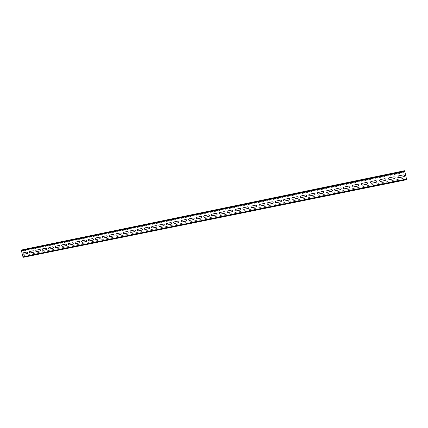 <?xml version="1.0" encoding="UTF-8"?>
<svg xmlns="http://www.w3.org/2000/svg" width="428" height="428" viewBox="0 0 428 428"><rect width="100%" height="100%" fill="white"/><g stroke="black" fill="none" stroke-linecap="round" stroke-linejoin="round"><path stroke-width="0.32" stroke-dasharray="2.14 1.6" d="M23.037 249.642L23.626 250.883L23.075 249.915L21.582 250.717L23.315 257.014L24.722 256.5L24.599 255.382L406.044 177.77L406.595 179.69M23.481 250.936L404.963 172.334L404.717 171.045L406.06 177.797M23.396 257.276L24.787 256.768L24.749 255.329L406.044 177.77M406.53 179.364L23.315 257.014L406.53 179.364M395.194 177.224L394.14 176.753L389.148 177.802M388.426 179.059L389.138 177.781M386.04 179.225L384.943 178.642L379.989 179.68M379.224 180.755L379.984 179.658M376.961 181.274L375.821 180.509L370.91 181.542M370.14 182.478L370.91 181.515M367.92 183.286L366.785 182.36L361.906 183.387M361.152 184.168L361.911 183.361M358.932 185.265L357.819 184.201L352.982 185.217M352.271 185.832L352.988 185.19M350.008 187.18L350.008 187.18C350.104 186.399 349.746 186.014 348.932 186.019L344.128 187.031M343.459 187.56L344.144 187.004M341.132 189.117L341.143 189.101C341.33 188.261 340.988 187.844 340.121 187.828L335.354 188.834M334.755 189.24L335.37 188.802M332.342 190.984L332.358 190.958C332.62 190.102 332.294 189.657 331.384 189.62L326.65 190.615M326.099 190.968L326.671 190.583M323.648 192.793L323.648 192.793C323.975 191.921 323.664 191.455 322.717 191.396L318.02 192.386M317.517 192.68L318.047 192.354M314.981 194.633L315.008 194.601C315.393 193.718 315.099 193.237 314.125 193.156L309.465 194.141M309.005 194.387L309.492 194.109M306.416 196.415L306.443 196.382C306.881 195.494 306.598 195.002 305.603 194.906L300.975 195.88M300.536 196.104L301.012 195.847M297.92 198.175L297.958 198.143C298.434 197.255 298.166 196.752 297.15 196.639L292.559 197.608M292.174 197.79L292.597 197.57M289.542 199.881L289.542 199.881C290.05 198.993 289.793 198.485 288.772 198.357L284.208 199.314M283.86 199.475L284.251 199.282M281.159 201.636L281.201 201.599C281.742 200.716 281.49 200.202 280.458 200.063L275.932 201.016M275.611 201.155L275.974 200.978M272.882 203.337L272.93 203.3C273.492 202.423 273.251 201.909 272.213 201.749L267.719 202.695M267.42 202.819L267.768 202.663M264.675 205.023L264.729 204.985C265.312 204.113 265.082 203.594 264.033 203.428L259.571 204.37M259.298 204.477L259.625 204.333M256.538 206.692L256.597 206.654C257.196 205.788 256.971 205.269 255.923 205.092L251.493 206.023M251.241 206.119L251.546 205.986M248.47 208.345L248.529 208.308C249.144 207.446 248.925 206.927 247.876 206.74L243.479 207.666M243.243 207.751L243.537 207.628M240.472 209.988L240.531 209.95C241.157 209.094 240.948 208.57 239.894 208.377L235.523 209.297M235.309 209.372L235.593 209.26M232.532 211.614L232.597 211.571C233.233 210.726 233.03 210.202 231.976 209.998L227.637 210.913M227.439 210.983L227.707 210.876M224.663 213.224L224.732 213.181C225.374 212.341 225.171 211.817 224.122 211.609L219.815 212.518M216.852 214.824L216.926 214.781C217.579 213.946 217.376 213.422 216.327 213.208L212.053 214.112M209.105 216.407L209.18 216.365C209.838 215.535 209.645 215.011 208.596 214.792L204.349 215.691M201.422 217.975L201.502 217.938C202.166 217.114 201.973 216.589 200.925 216.365L196.709 217.253M193.798 219.537L193.884 219.494C194.547 218.676 194.36 218.152 193.317 217.927L189.128 218.81M186.234 221.083L186.319 221.041C186.988 220.227 186.806 219.703 185.763 219.473L181.606 220.35M178.733 222.614L178.824 222.571C179.493 221.763 179.311 221.244 178.273 221.009L174.143 221.881M171.286 224.138L171.382 224.095C172.051 223.293 171.869 222.774 170.836 222.533L166.733 223.4M163.903 225.647L163.994 225.604C164.668 224.807 164.491 224.288 163.464 224.047L159.387 224.909M156.573 227.145L156.669 227.102C157.344 226.31 157.167 225.791 156.14 225.545L152.095 226.401M149.297 228.632L149.399 228.584C150.073 227.798 149.896 227.284 148.88 227.038L144.857 227.883M142.08 230.104L142.187 230.061C142.856 229.28 142.685 228.761 141.668 228.515L137.677 229.355M134.916 231.569L135.029 231.521C135.697 230.746 135.526 230.232 134.515 229.98L130.551 230.82M127.812 233.019L127.924 232.971C128.593 232.201 128.421 231.687 127.416 231.436L123.59 232.222M120.76 234.458L120.873 234.41C121.536 233.645 121.37 233.137 120.37 232.88L116.453 233.709M113.757 235.887L113.875 235.844C114.538 235.079 114.372 234.571 113.377 234.314L109.605 235.09M106.807 237.31L106.93 237.262C107.594 236.502 107.428 235.994 106.438 235.737L102.693 236.507M99.917 238.717L100.034 238.669C100.698 237.915 100.532 237.412 99.547 237.149L95.712 237.963M93.069 240.113L93.197 240.065C93.855 239.316 93.689 238.813 92.71 238.551L88.896 239.359M86.279 241.499L86.403 241.451C87.061 240.707 86.9 240.204 85.926 239.942L82.133 240.745M79.533 242.879L79.662 242.826C80.314 242.088 80.159 241.59 79.185 241.322L75.424 242.12M72.84 244.244L72.974 244.195C73.621 243.462 73.466 242.96 72.498 242.697L68.758 243.484M66.196 245.602L66.329 245.549C66.977 244.821 66.822 244.324 65.864 244.056L62.146 244.843M59.604 246.951L59.738 246.897C60.38 246.17 60.225 245.672 59.273 245.41L55.576 246.186M53.056 248.283L53.195 248.235C53.832 247.512 53.682 247.015 52.73 246.747L49.06 247.523M46.556 249.61L46.695 249.561C47.331 248.845 47.182 248.347 46.235 248.079L42.73 248.796M40.104 250.931L40.248 250.878C40.879 250.161 40.724 249.674 39.788 249.401L36.31 250.118M33.694 252.236L33.844 252.183C34.47 251.477 34.32 250.985 33.384 250.717L29.933 251.423M404.401 175.207L403.417 174.854L398.388 175.908M397.714 177.283L398.372 175.887M27.333 253.536L27.483 253.483C28.109 252.777 27.959 252.29 27.028 252.017L23.599 252.723M23.059 249.92L404.717 171.045L23.075 249.915M23.626 250.883L404.942 172.313L404.647 170.713M24.803 256.179L406.258 178.776M24.722 256.5L406.343 179.129M24.947 256.126L406.236 178.749M24.787 256.768L406.407 179.455M23.112 256.795L406.482 179.059M21.582 250.717L404.979 171.591M21.662 250.401L404.893 171.237M23.278 250.134L404.765 171.35M23.428 250.086L404.744 171.328"/><path stroke-width="0.64" d="M406.504 179.086L406.595 179.696L23.396 257.276L22.962 256.848L406.504 179.086L404.647 170.713L23.016 249.647L21.593 250.134L21.427 250.771L22.962 256.848M395.188 177.213L394.52 178.594L389.517 179.616L388.426 179.059L389.148 177.802L394.151 176.78L395.194 177.224L394.52 178.594M388.421 179.048L389.507 179.589L394.504 178.567M386.045 179.241L385.318 180.472L380.358 181.483L379.229 180.782L379.989 179.68L384.949 178.663L386.051 179.252L385.318 180.472M379.229 180.766L380.353 181.456L385.307 180.445M376.956 181.263L376.196 182.333L371.279 183.334L370.14 182.478L370.91 181.542L375.827 180.536L376.961 181.274L376.196 182.333M370.14 182.462L371.279 183.307L376.191 182.307M367.92 183.27L367.149 184.179L362.275 185.174L361.152 184.168L361.906 183.387L366.78 182.387L367.92 183.286L367.149 184.179M361.157 184.152L362.281 185.147L367.154 184.152M358.932 185.249L358.183 186.009L353.351 186.993L352.265 185.859L352.982 185.217L357.813 184.227L358.932 185.265L358.183 186.009M352.271 185.848L353.357 186.966L358.188 185.982M350.002 187.196L349.291 187.822L344.503 188.802C343.641 188.791 343.293 188.379 343.459 187.56L344.128 187.031L348.922 186.052C349.735 186.041 350.093 186.426 349.997 187.207L349.291 187.822M343.47 187.544C343.315 188.357 343.663 188.764 344.513 188.775L349.302 187.796M341.143 189.101L340.474 189.625L335.723 190.594C334.819 190.562 334.493 190.118 334.739 189.267L340.105 187.86C340.972 187.871 341.314 188.293 341.132 189.117L340.474 189.625M334.744 189.256C334.514 190.096 334.846 190.535 335.739 190.562L340.49 189.593M332.353 190.968L327.024 192.37C326.077 192.311 325.767 191.851 326.088 190.979L331.363 189.652C332.278 189.69 332.599 190.134 332.342 190.984L331.732 191.407M326.099 190.968C325.794 191.83 326.109 192.29 327.046 192.338L331.754 191.375M323.632 192.809L318.395 194.13C317.421 194.055 317.121 193.574 317.501 192.691L322.696 191.428C323.643 191.487 323.948 191.953 323.622 192.825L323.065 193.178M317.517 192.68C317.159 193.552 317.458 194.028 318.416 194.098L323.087 193.146M314.992 194.617L309.835 195.88C308.839 195.783 308.556 195.291 308.989 194.403L314.099 193.189C315.072 193.269 315.366 193.75 314.981 194.633L314.468 194.933M309.005 194.387C308.593 195.27 308.882 195.756 309.867 195.847L314.494 194.901M306.427 196.399L301.349 197.613C300.333 197.495 300.065 196.992 300.536 196.104L305.571 194.938C306.566 195.034 306.849 195.526 306.416 196.415L305.945 196.671M300.558 196.088C300.103 196.976 300.381 197.469 301.382 197.576L305.977 196.639M297.942 198.159L292.929 199.33C291.901 199.197 291.645 198.688 292.158 197.806L297.118 196.671C298.129 196.784 298.396 197.287 297.92 198.175L297.487 198.399M292.174 197.79C291.693 198.672 291.955 199.175 292.966 199.293L297.524 198.367M289.521 199.897L284.583 201.032C283.545 200.887 283.299 200.374 283.839 199.491L288.729 198.389C289.756 198.522 290.013 199.031 289.505 199.913L289.103 200.111M283.86 199.475C283.347 200.358 283.604 200.866 284.625 201L289.141 200.074M281.18 201.615L276.301 202.722C275.257 202.567 275.017 202.048 275.584 201.171L280.415 200.095C281.447 200.24 281.699 200.753 281.159 201.636L280.784 201.807M275.611 201.155C275.07 202.032 275.316 202.54 276.349 202.685L280.832 201.77M272.904 203.316L268.089 204.397C267.04 204.231 266.81 203.712 267.398 202.835L272.165 201.786C273.208 201.941 273.444 202.46 272.882 203.337L272.54 203.493M267.42 202.819C266.863 203.696 267.104 204.21 268.142 204.365L272.583 203.455M264.702 205.001L259.946 206.061C258.892 205.884 258.667 205.36 259.272 204.493L263.98 203.466C265.028 203.632 265.258 204.151 264.675 205.023L264.354 205.162M259.298 204.477C258.726 205.344 258.961 205.863 259.999 206.023L264.408 205.124M256.57 206.676L251.867 207.708C250.808 207.526 250.589 207.002 251.209 206.136L255.869 205.13C256.918 205.301 257.142 205.825 256.538 206.692L256.238 206.82M251.241 206.119C250.658 206.986 250.883 207.505 251.921 207.671L256.297 206.783M248.502 208.329L243.848 209.346C242.794 209.153 242.58 208.629 243.211 207.773L247.817 206.778C248.871 206.965 249.085 207.484 248.47 208.345L248.192 208.463M243.243 207.751C242.649 208.613 242.874 209.131 243.912 209.308L248.251 208.425M240.499 209.966L235.898 210.972C234.844 210.769 234.635 210.244 235.277 209.394L239.83 208.415C240.884 208.607 241.098 209.131 240.472 209.988L240.204 210.089M235.309 209.372C234.71 210.228 234.924 210.747 235.962 210.929L240.269 210.052M232.565 211.593L228.012 212.582C226.958 212.374 226.754 211.844 227.402 211.004L231.906 210.041C232.96 210.239 233.169 210.763 232.532 211.614L232.281 211.71M227.439 210.983C226.829 211.833 227.043 212.352 228.081 212.539L232.351 211.667M224.695 213.203L220.19 214.177C219.131 213.963 218.933 213.438 219.591 212.598L224.053 211.651C225.101 211.855 225.305 212.379 224.663 213.224L224.422 213.31M219.628 212.582C219.013 213.422 219.227 213.941 220.26 214.139L224.497 213.272M216.889 214.803L212.427 215.76C211.373 215.541 211.175 215.017 211.839 214.187L216.252 213.246C217.306 213.46 217.504 213.984 216.852 214.824L216.627 214.904M211.881 214.166C211.261 215.006 211.469 215.525 212.502 215.723L216.702 214.861M209.142 216.386L204.723 217.333C203.674 217.108 203.482 216.584 204.151 215.76L208.522 214.835C209.57 215.049 209.763 215.573 209.105 216.407L208.896 216.482M204.188 215.739C203.568 216.573 203.776 217.092 204.803 217.29L208.971 216.44M201.46 217.954L197.083 218.895C196.035 218.665 195.847 218.141 196.516 217.322L200.844 216.407C201.893 216.627 202.086 217.151 201.422 217.975L201.219 218.05M196.559 217.301C195.938 218.13 196.142 218.644 197.164 218.852L201.299 218.007M193.841 219.516L189.502 220.441C188.459 220.206 188.272 219.687 188.946 218.869L193.231 217.97C194.275 218.194 194.462 218.719 193.798 219.537L193.606 219.601M188.989 218.852C188.368 219.676 188.566 220.19 189.588 220.399L193.691 219.559M186.276 221.062L181.98 221.977C180.937 221.741 180.755 221.217 181.435 220.409L185.677 219.516C186.72 219.746 186.902 220.27 186.234 221.083L186.052 221.142M181.477 220.388C180.857 221.206 181.049 221.72 182.066 221.934L186.137 221.099M178.776 222.592L174.517 223.502C173.479 223.261 173.297 222.737 173.977 221.934L178.182 221.051C179.22 221.287 179.402 221.806 178.733 222.614L178.556 222.672M174.025 221.918C173.399 222.731 173.597 223.245 174.608 223.453L178.647 222.63M171.334 224.112L167.113 225.01C166.08 224.77 165.898 224.251 166.578 223.448L170.745 222.576C171.778 222.817 171.96 223.336 171.286 224.138L171.12 224.192M166.626 223.432C166.005 224.24 166.198 224.754 167.204 224.968L171.216 224.149M163.945 225.626L159.762 226.514C158.734 226.268 158.558 225.749 159.237 224.957L163.368 224.09C164.395 224.331 164.571 224.85 163.903 225.647L163.742 225.7M159.286 224.935C158.665 225.738 158.858 226.251 159.858 226.466L163.838 225.652M156.621 227.118L152.47 228.001C151.448 227.75 151.271 227.236 151.951 226.449L156.043 225.593C157.065 225.834 157.242 226.353 156.573 227.145L156.418 227.193M151.999 226.428C151.384 227.225 151.571 227.733 152.571 227.953L156.52 227.15M149.345 228.606L145.231 229.478C144.215 229.226 144.043 228.713 144.718 227.926L148.778 227.081C149.795 227.327 149.971 227.846 149.297 228.632L149.153 228.675M144.771 227.91C144.156 228.702 144.343 229.21 145.338 229.429L149.254 228.632M142.133 230.082L138.051 230.943C137.035 230.692 136.869 230.173 137.543 229.397L141.566 228.557C142.578 228.809 142.754 229.322 142.08 230.104L141.941 230.146M137.597 229.376C136.987 230.168 137.174 230.676 138.158 230.895L142.043 230.104M135.029 231.521L130.925 232.399C129.914 232.142 129.748 231.628 130.422 230.858L134.408 230.029C135.419 230.275 135.59 230.788 134.916 231.569L134.783 231.612M130.476 230.836C129.866 231.623 130.053 232.131 131.032 232.351L134.89 231.564M127.865 232.993L123.853 233.843C122.847 233.586 122.681 233.073 123.355 232.308L127.303 231.484C128.309 231.735 128.48 232.249 127.812 233.019L127.683 233.062M123.408 232.286C122.804 233.067 122.986 233.57 123.965 233.795L127.79 233.014M120.814 234.432L116.833 235.272C115.833 235.015 115.667 234.507 116.336 233.742L120.257 232.928C121.258 233.18 121.424 233.693 120.76 234.458L120.632 234.496M116.395 233.72C115.795 234.501 115.977 235.004 116.946 235.229L120.744 234.453M113.816 235.865L109.862 236.695C108.867 236.438 108.707 235.93 109.375 235.17L113.26 234.362C114.26 234.619 114.42 235.127 113.757 235.887L113.639 235.924M109.434 235.149C108.835 235.924 109.017 236.422 109.98 236.647L113.752 235.876M106.866 237.283L102.95 238.107C101.96 237.845 101.794 237.337 102.463 236.588L106.321 235.785C107.31 236.042 107.471 236.55 106.807 237.31L106.695 237.342M102.522 236.566C101.928 237.337 102.11 237.834 103.068 238.059L106.813 237.294M100.034 238.669L96.086 239.509C95.102 239.247 94.941 238.738 95.605 237.989L99.424 237.198C100.414 237.46 100.575 237.963 99.917 238.717L99.804 238.749M95.663 237.973C95.075 238.738 95.257 239.236 96.209 239.461L99.922 238.701M93.133 240.087L89.27 240.9C88.291 240.638 88.131 240.129 88.794 239.386L92.587 238.599C93.566 238.861 93.727 239.364 93.069 240.113L92.962 240.145M88.858 239.364C88.27 240.129 88.452 240.622 89.398 240.852L93.085 240.097M86.338 241.472L82.508 242.28C81.534 242.013 81.379 241.51 82.037 240.771L85.798 239.99C86.772 240.252 86.932 240.755 86.279 241.499L86.172 241.531M82.101 240.75C81.518 241.51 81.7 242.002 82.636 242.232L86.301 241.483M79.597 242.847L75.799 243.65C74.825 243.382 74.67 242.885 75.328 242.146L79.057 241.376C80.031 241.638 80.186 242.141 79.533 242.879L79.431 242.906M75.392 242.125C74.814 242.885 74.991 243.371 75.927 243.602L79.56 242.858M72.904 244.217L69.133 245.009C68.17 244.741 68.015 244.244 68.667 243.511L72.369 242.746C73.332 243.008 73.493 243.511 72.84 244.244L72.744 244.276M68.731 243.489C68.159 244.244 68.341 244.73 69.266 244.96L72.872 244.222M66.265 245.57L62.52 246.362C61.562 246.095 61.407 245.592 62.055 244.87L65.725 244.104C66.688 244.372 66.843 244.87 66.196 245.602L66.099 245.629M62.124 244.848C61.557 245.597 61.734 246.084 62.654 246.309L66.238 245.576M59.669 246.919L55.95 247.7C54.998 247.432 54.843 246.935 55.49 246.212L59.134 245.458C60.091 245.726 60.246 246.223 59.604 246.951L59.508 246.977M55.56 246.191C54.998 246.935 55.175 247.421 56.089 247.651L59.647 246.924M53.12 248.256L49.434 249.032C48.487 248.759 48.332 248.267 48.974 247.55L52.59 246.801C53.543 247.068 53.693 247.561 53.056 248.283L52.965 248.31M49.043 247.528C48.487 248.267 48.664 248.754 49.573 248.978L53.104 248.261M46.625 249.583L42.961 250.353C42.019 250.08 41.864 249.588 42.506 248.871L42.586 248.85C42.024 249.594 42.201 250.075 43.105 250.3L46.609 249.583M40.173 250.899L36.535 251.664C35.599 251.391 35.449 250.899 36.08 250.193L36.161 250.166C35.61 250.904 35.781 251.386 36.685 251.611L40.162 250.899M33.769 252.204L30.158 252.964C29.227 252.691 29.072 252.204 29.709 251.498L29.783 251.477C29.238 252.21 29.414 252.686 30.308 252.911L33.759 252.21M404.396 175.196L403.802 176.7L398.757 177.727L397.724 177.31L398.388 175.908L403.433 174.875L404.401 175.207C404.77 175.897 404.567 176.395 403.802 176.7M397.719 177.299L398.741 177.706L403.781 176.673M27.408 253.504L23.824 254.259C22.898 253.986 22.748 253.499 23.374 252.793L23.449 252.771C22.914 253.504 23.085 253.981 23.973 254.205L27.403 253.504M46.465 249.636L46.556 249.61C47.192 248.893 47.037 248.401 46.09 248.133L42.586 248.85M40.018 250.952L40.104 250.931C40.735 250.214 40.585 249.722 39.643 249.454L36.161 250.166M33.614 252.263L33.694 252.236C34.326 251.525 34.176 251.038 33.24 250.765L29.783 251.477M27.253 253.558L27.333 253.536C27.964 252.83 27.809 252.343 26.878 252.071L23.449 252.771M23.037 249.642L404.653 170.713M21.427 250.771L405 171.612M21.593 250.134L404.829 170.911M406.595 179.696L23.369 257.281"/></g></svg>
